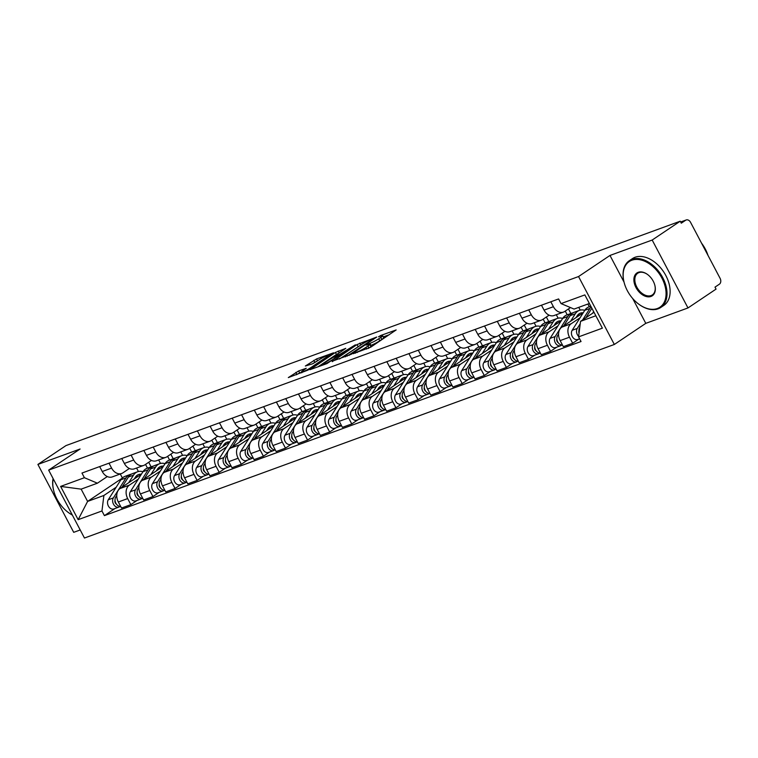 <?xml version="1.0" encoding="UTF-8"?>
<svg xmlns="http://www.w3.org/2000/svg" width="758" height="758" viewBox="0 0 758 758"><rect width="100%" height="100%" fill="white"/><g stroke="black" fill="none" stroke-linecap="round" stroke-linejoin="round"><path stroke-width="1.14" d="M353.133 353.73L370.681 347.192L396.159 329.948L380.819 335.453L378.479 336.817L380.791 336.05A7.078 0.853 -27.8 0 1 382.629 335.718A7.078 0.853 -27.8 0 1 380.81 337.395L378.735 338.788A7.078 0.853 -27.8 0 1 369.857 343.383L366 345.089L367.924 344.691A7.078 0.853 -27.8 0 1 369.752 344.359A7.078 0.853 -27.8 0 1 367.943 346.036L365.868 347.429A7.078 0.853 -27.8 0 1 356.99 352.025L353.133 353.73M298.643 370.946L288.315 377.598L308.061 370.065L333.539 352.821L316.569 358.922L305.351 366.019L312.372 363.878L319.336 359.633A5.922 0.711 -27.8 0 1 324.898 356.563A5.922 0.711 -27.8 0 1 328.29 355.511A5.922 0.711 -27.8 0 1 326.774 356.914L310.373 367.924A5.922 0.711 -27.8 0 1 304.811 370.984A5.922 0.711 -27.8 0 1 301.419 372.045A5.922 0.711 -27.8 0 1 302.935 370.634L306.241 368.284L298.643 370.946L299.685 372.927L296.264 374.803M632.684 298.51L645.788 323.353L687.98 307.947L652.183 240.04L609.982 255.446L578.543 276.547L48.654 470.121L80.102 449.011L37.9 464.427L65.955 445.6L680.239 221.203L681.281 223.184L685.649 220.256L680.693 222.066M652.183 240.04L680.239 221.203M332.108 361.282L351.286 354.28L376.764 337.035L357.018 344.568L332.298 361.642M326.906 363.613L309.927 369.705L335.406 352.461L345.771 348.358L334.534 356.184L339.764 354.384L355.398 344.805L326.906 363.613M687.98 307.947L716.045 289.111L714.993 287.13L719.37 284.203A4.51 3.354 69.9 0 0 720.1 278.347L690.557 222.321A4.51 3.354 69.9 0 0 686.189 219.972A4.51 3.354 69.9 0 0 685.649 220.256M645.788 323.353L614.34 344.464L84.46 538.028L48.654 470.121M37.9 464.427L73.706 532.334L80.206 529.965M570.49 307.577L564.701 311.462A10.375 7.713 -110.1 0 1 563.45 312.097A10.375 7.713 -110.1 0 1 553.406 306.706L550.82 301.788M583.224 312.789L561.82 327.153A10.375 7.713 69.9 0 0 560.143 340.607L569.485 337.196A10.375 7.713 -110.1 0 1 571.172 323.732L580.097 317.744M569.485 337.196L572.669 343.232L578.904 339.053M541.468 305.209L544.064 310.126A10.375 7.713 69.9 0 0 554.107 315.508L563.45 312.097M560.143 340.607L563.327 346.652L572.669 343.232M549.105 315.176L542.605 319.535A10.375 7.713 -110.1 0 1 541.364 320.17A10.375 7.713 -110.1 0 1 531.32 314.778L528.724 309.861M580.211 310.126L578.752 307.36M556.808 347.117L550.583 351.305L547.399 345.269A10.375 7.713 -110.1 0 1 549.076 331.805L558.011 325.817M587.876 304.024L589.317 306.753M519.382 313.272L521.978 318.189A10.375 7.713 69.9 0 0 532.021 323.581L541.364 320.17M561.138 320.852L539.734 335.216A10.375 7.713 69.9 0 0 538.047 348.68L541.231 354.716L550.583 351.305M568.443 308.942L570.85 313.499M527.009 323.24L520.519 327.598A10.375 7.713 -110.1 0 1 519.277 328.233A10.375 7.713 -110.1 0 1 509.234 322.851L506.638 317.934M558.125 318.199L556.287 314.712M534.722 355.189L528.487 359.377L525.303 353.332A10.375 7.713 -110.1 0 1 526.99 339.878L535.915 333.88M565.26 311.083L567.221 314.816M497.286 321.345L499.882 326.262A10.375 7.713 69.9 0 0 509.926 331.653L519.277 328.233M539.042 328.925L517.638 343.289A10.375 7.713 69.9 0 0 515.961 356.753L519.145 362.788L528.487 359.377M546.357 317.015L548.754 321.563M504.923 331.312L498.423 335.671A10.375 7.713 -110.1 0 1 497.182 336.306A10.375 7.713 -110.1 0 1 487.138 330.914L484.542 325.997M536.039 326.262L534.2 322.785M512.635 363.262L506.401 367.44L503.217 361.405A10.375 7.713 -110.1 0 1 504.894 347.941L513.829 341.953M543.164 319.156L545.135 322.889M475.2 329.417L477.796 334.335A10.375 7.713 69.9 0 0 487.839 339.717L497.182 336.306M516.956 336.997L495.552 351.361A10.375 7.713 69.9 0 0 493.865 364.816L497.049 370.861L506.401 367.44M524.261 325.087L526.668 329.635M482.827 339.385L476.337 343.744A10.375 7.713 -110.1 0 1 475.095 344.378A10.375 7.713 -110.1 0 1 465.052 338.987L462.456 334.07M513.943 334.335L512.105 330.848M490.54 371.325L484.305 375.513L481.122 369.478A10.375 7.713 -110.1 0 1 482.808 356.014L491.734 350.025M521.078 327.229L523.048 330.962M453.113 337.481L455.7 342.398A10.375 7.713 69.9 0 0 465.744 347.789L475.095 344.378M494.87 345.061L473.466 359.425A10.375 7.713 69.9 0 0 471.779 372.889L474.963 378.924L484.305 375.513M502.175 333.15L504.572 337.708M460.741 347.448L454.241 351.807A10.375 7.713 -110.1 0 1 453 352.442A10.375 7.713 -110.1 0 1 442.956 347.06L440.37 342.142M491.857 342.408L490.019 338.921M468.453 379.398L462.219 383.586L459.035 377.541A10.375 7.713 -110.1 0 1 460.722 364.086L469.647 358.089M498.982 335.292L500.953 339.025M431.018 345.553L433.614 350.471A10.375 7.713 69.9 0 0 443.657 355.862L453 352.442M472.774 353.133L451.37 367.497A10.375 7.713 69.9 0 0 449.684 380.961L452.867 386.997L462.219 383.586M480.089 341.223L482.486 345.771M438.655 355.521L432.155 359.879A10.375 7.713 -110.1 0 1 430.914 360.514A10.375 7.713 -110.1 0 1 420.87 355.123L418.274 350.205M469.761 350.471L467.923 346.993M446.358 387.471L440.123 391.649L436.94 385.614A10.375 7.713 -110.1 0 1 438.626 372.15L447.552 366.161M476.896 343.365L478.866 347.098M408.932 353.616L411.518 358.543A10.375 7.713 69.9 0 0 421.562 363.925L430.914 360.514M450.688 361.206L429.284 375.57A10.375 7.713 69.9 0 0 427.597 389.025L430.781 395.07L440.123 391.649M457.993 349.296L460.39 353.844M416.559 363.594L410.069 367.952A10.375 7.713 -110.1 0 1 408.818 368.587A10.375 7.713 -110.1 0 1 398.774 363.196L396.188 358.278M447.675 358.543L445.837 355.057M424.272 395.534L418.037 399.722L414.853 393.686A10.375 7.713 -110.1 0 1 416.54 380.222L425.465 374.234M454.809 351.437L456.771 355.17M386.836 361.689L389.432 366.607A10.375 7.713 69.9 0 0 399.475 371.998L408.818 368.587M428.592 369.269L407.188 383.633A10.375 7.713 69.9 0 0 405.511 397.097L408.695 403.133L418.037 399.722M435.907 357.359L438.304 361.917M394.473 371.657L387.973 376.015A10.375 7.713 -110.1 0 1 386.732 376.65A10.375 7.713 -110.1 0 1 376.688 371.268L374.092 366.351M425.579 366.616L423.75 363.129M402.176 403.607L395.951 407.795L392.767 401.749A10.375 7.713 -110.1 0 1 394.444 388.295L403.379 382.297M432.714 359.5L434.685 363.234M364.75 369.762L367.346 374.679A10.375 7.713 69.9 0 0 377.389 380.071L386.732 376.65M406.506 377.342L385.102 391.706A10.375 7.713 69.9 0 0 383.415 405.17L386.599 411.206L395.951 407.795M413.811 365.432L416.218 369.98M372.377 379.73L365.887 384.088A10.375 7.713 -110.1 0 1 364.645 384.723A10.375 7.713 -110.1 0 1 354.602 379.332L352.006 374.414M403.493 374.679L401.655 371.202M380.09 411.679L373.855 415.858L370.671 409.822A10.375 7.713 -110.1 0 1 372.358 396.358L381.283 390.37M410.628 367.573L412.589 371.306M342.654 377.825L345.25 382.743A10.375 7.713 69.9 0 0 355.294 388.134L364.645 384.723M384.41 385.415L363.006 399.779A10.375 7.713 69.9 0 0 361.329 413.233L364.513 419.278L373.855 415.858M391.725 373.505L394.122 378.053M350.291 387.802L343.791 392.161A10.375 7.713 -110.1 0 1 342.55 392.796A10.375 7.713 -110.1 0 1 332.506 387.404L329.91 382.487M381.407 382.752L379.569 379.265M358.003 419.743L351.769 423.93L348.585 417.895A10.375 7.713 -110.1 0 1 350.262 404.431L359.197 398.443M388.532 375.646L390.503 379.379M320.568 385.898L323.164 390.815A10.375 7.713 69.9 0 0 333.207 396.207L342.55 392.796M362.324 393.478L340.92 407.842A10.375 7.713 69.9 0 0 339.233 421.306L342.417 427.341L351.769 423.93M369.629 381.568L372.036 386.125M328.195 395.865L321.705 400.224A10.375 7.713 -110.1 0 1 320.463 400.859A10.375 7.713 -110.1 0 1 310.42 395.477L307.824 390.55M359.311 390.825L357.473 387.338M335.908 427.815L329.673 432.003L326.49 425.958A10.375 7.713 -110.1 0 1 328.176 412.504L337.102 406.506M366.446 383.709L368.416 387.442M298.481 393.971L301.068 398.888A10.375 7.713 69.9 0 0 311.112 404.279L320.463 400.859M340.238 401.55L318.834 415.915A10.375 7.713 69.9 0 0 317.147 429.379L320.331 435.414L329.673 432.003M347.543 389.64L349.94 394.188M306.109 403.938L299.609 408.297A10.375 7.713 -110.1 0 1 298.368 408.932A10.375 7.713 -110.1 0 1 288.324 403.54L285.738 398.623M337.225 398.888L335.387 395.411M313.821 435.888L307.587 440.066L304.403 434.031A10.375 7.713 -110.1 0 1 306.09 420.567L315.015 414.579M344.35 391.782L346.321 395.515M276.386 402.034L278.982 406.951A10.375 7.713 69.9 0 0 289.025 412.343L298.368 408.932M318.142 409.623L296.738 423.987A10.375 7.713 69.9 0 0 295.051 437.442L298.235 443.487L307.587 440.066M325.457 397.713L327.854 402.261M284.023 412.011L277.523 416.369A10.375 7.713 -110.1 0 1 276.282 417.004A10.375 7.713 -110.1 0 1 266.238 411.613L263.642 406.695M315.129 406.961L313.291 403.474M291.726 443.951L285.491 448.139L282.308 442.104A10.375 7.713 -110.1 0 1 283.994 428.64L292.92 422.651M322.264 399.854L324.234 403.588M254.3 410.106L256.886 415.024A10.375 7.713 69.9 0 0 266.93 420.415L276.282 417.004M296.056 417.686L274.652 432.051A10.375 7.713 69.9 0 0 272.965 445.514L276.149 451.55L285.491 448.139M303.361 405.776L305.758 410.334M261.927 420.074L255.437 424.433A10.375 7.713 -110.1 0 1 254.186 425.067A10.375 7.713 -110.1 0 1 244.142 419.676L241.556 414.759M293.043 415.033L291.205 411.547M269.64 452.024L263.405 456.212L260.221 450.167A10.375 7.713 -110.1 0 1 261.908 436.712L270.833 430.715M300.168 407.918L302.139 411.651M232.204 418.179L234.8 423.097A10.375 7.713 69.9 0 0 244.843 428.478L254.186 425.067M273.96 425.759L252.556 440.123A10.375 7.713 69.9 0 0 250.879 453.587L254.063 459.623L263.405 456.212M281.275 413.849L283.672 418.397M239.841 428.147L233.341 432.505A10.375 7.713 -110.1 0 1 232.1 433.14A10.375 7.713 -110.1 0 1 222.056 427.749L219.46 422.831M270.947 423.097L269.118 419.619M247.544 460.097L241.319 464.275L238.135 458.239A10.375 7.713 -110.1 0 1 239.812 444.775L248.747 438.787M278.082 415.99L280.053 419.724M210.118 426.242L212.714 431.16A10.375 7.713 69.9 0 0 222.757 436.551L232.1 433.14M251.874 433.832L230.47 448.196A10.375 7.713 69.9 0 0 228.783 461.65L231.967 467.695L241.319 464.275M259.179 421.922L261.586 426.47M217.745 436.22L211.255 440.578A10.375 7.713 -110.1 0 1 210.013 441.213A10.375 7.713 -110.1 0 1 199.97 435.822L197.374 430.904M248.861 431.169L247.023 427.683M225.458 468.16L219.223 472.348L216.039 466.312A10.375 7.713 -110.1 0 1 217.726 452.848L226.651 446.86M255.996 424.063L257.957 427.796M188.022 434.315L190.618 439.233A10.375 7.713 69.9 0 0 200.662 444.624L210.013 441.213M229.778 441.895L208.374 456.259A10.375 7.713 69.9 0 0 206.697 469.723L209.881 475.759L219.223 472.348M237.093 429.985L239.49 434.542M195.659 444.283L189.159 448.641A10.375 7.713 -110.1 0 1 187.918 449.276A10.375 7.713 -110.1 0 1 177.874 443.885L175.278 438.967M226.775 439.242L224.936 435.755M203.371 476.232L197.137 480.42L193.953 474.375A10.375 7.713 -110.1 0 1 195.63 460.921L204.565 454.923M233.9 432.126L235.871 435.859M165.936 442.388L168.532 447.305A10.375 7.713 69.9 0 0 178.575 452.687L187.918 449.276M207.692 449.968L186.288 464.332A10.375 7.713 69.9 0 0 184.601 477.796L187.785 483.831L197.137 480.42M214.997 438.058L217.404 442.606M173.563 452.355L167.073 456.714A10.375 7.713 -110.1 0 1 165.831 457.349A10.375 7.713 -110.1 0 1 155.788 451.957L153.192 447.04M204.679 447.305L202.841 443.828M181.276 484.305L175.041 488.484L171.858 482.448A10.375 7.713 -110.1 0 1 173.544 468.984L182.47 462.996M211.814 440.199L213.784 443.932M143.849 450.451L146.436 455.369A10.375 7.713 69.9 0 0 156.48 460.76L165.831 457.349M185.606 458.04L164.202 472.405A10.375 7.713 69.9 0 0 162.515 485.859L165.699 491.904L175.041 488.484M192.911 446.13L195.308 450.678M151.477 460.428L144.977 464.787A10.375 7.713 -110.1 0 1 143.736 465.421A10.375 7.713 -110.1 0 1 133.692 460.03L131.106 455.113M182.593 455.378L180.755 451.891M159.189 492.368L152.955 496.556L149.771 490.521A10.375 7.713 -110.1 0 1 151.458 477.057L160.383 471.069M189.718 448.272L191.689 452.005M121.754 458.524L124.35 463.441A10.375 7.713 69.9 0 0 134.393 468.832L143.736 465.421M156.338 470.926L157.474 469.117A10.593 7.883 -110.1 0 1 160.677 466.454A10.593 7.883 -110.1 0 1 163.472 466.132L142.106 480.468A10.375 7.713 69.9 0 0 140.419 493.932L143.603 499.967L152.955 496.556M170.825 454.194L173.222 458.751M129.381 468.491L122.891 472.85A10.375 7.713 -110.1 0 1 121.65 473.485A10.375 7.713 -110.1 0 1 111.606 468.093L109.01 463.176M160.497 463.451L158.659 459.964M137.094 500.441L130.859 504.629L127.676 498.584A10.375 7.713 -110.1 0 1 129.362 485.129L138.288 479.132M167.632 456.335L169.602 460.068M99.668 466.596L102.254 471.514A10.375 7.713 69.9 0 0 112.298 476.896L121.65 473.485M141.424 474.176L120.02 488.54A10.375 7.713 69.9 0 0 118.333 502.004L121.517 508.04L130.859 504.629M148.729 462.266L151.126 466.814M589.364 303.484L574.062 309.075L561.053 303.598L558.599 298.946L81.959 473.058L84.413 477.711L97.412 483.197L81.134 489.137L87.606 501.417L103.893 495.467L116.201 487.205M594.016 312.305L580.533 321.354L595.835 315.764M561.053 303.598L584.844 294.909L602.383 328.167L578.591 336.865L580.533 321.354M103.893 495.467L101.951 510.977L104.405 515.63L581.045 341.517L578.591 336.865M101.951 510.977L78.159 519.666L60.621 486.409L84.413 477.711M578.543 276.547L614.34 344.464M609.982 255.446L624.033 282.099M122.038 478.307L87.606 501.417L78.159 519.666M120.285 473.987L122.389 477.966M107.295 476.564L97.412 483.197M138.411 471.514L136.573 468.037M115.008 508.514L104.405 515.63M145.536 464.408L147.507 468.141M81.134 489.137L60.621 486.409M369.752 344.359L370.795 346.34A7.078 0.853 -27.8 0 1 368.985 348.017L368.303 348.472M382.629 335.718L383.671 337.698A7.078 0.853 -27.8 0 1 381.852 339.376L379.777 340.768A7.078 0.853 -27.8 0 1 370.899 345.364L370.387 345.553M389.252 334.723L383.254 336.922M360.438 345.269L339.489 359.008M348.926 354.971L372.737 339.29L370.709 339.736A7.078 0.853 -27.8 0 0 361.841 344.331L346.889 354.356A7.078 0.853 -27.8 0 0 345.07 356.042A7.078 0.853 -27.8 0 0 346.908 355.71L348.926 354.971L349.173 355.436M317.877 366.91L336.448 354.441L335.406 352.461M338.826 353.162L336.448 354.441M324.623 362.694A5.922 0.711 -27.8 0 0 323.098 364.096A5.922 0.711 -27.8 0 0 326.49 363.044A5.922 0.711 -27.8 0 0 332.051 359.984L338.4 355.578L333.169 357.378L324.623 362.694M301.532 372.254L299.685 372.927M317.214 361.054L312.779 363.717M578.941 330.905A2.71 2.009 69.9 0 0 579.055 333.122M591.145 306.867A13.53 10.053 69.9 0 0 589.885 308.459L582.637 319.942M590.804 306.204L588.871 306.914A13.53 10.053 69.9 0 0 584.788 310.316L572.167 330.308A5.638 4.188 69.9 0 0 572.498 336.931A5.638 4.188 69.9 0 0 577.738 339.48L579.605 338.798M580.23 323.751L577.264 328.441A5.638 4.188 69.9 0 0 578.648 336.4M591.875 308.241L585.849 317.782M579.775 327.409L579.671 327.57A5.638 4.188 69.9 0 0 579.169 332.222M593.656 311.623L592.652 313.215M556.855 338.978A2.71 2.009 69.9 0 0 558.229 342.73M578.07 316.247A10.593 7.883 69.9 0 0 577.141 315.878M578.856 315.716L579.055 314.854M573.124 312.779A13.53 10.053 69.9 0 0 571.883 313.12A13.53 10.053 69.9 0 0 567.789 316.522L555.178 336.514A5.638 4.188 69.9 0 0 555.51 343.147A5.638 4.188 69.9 0 0 560.749 345.686A5.638 4.188 69.9 0 0 561.422 345.335L562.417 344.975A5.638 4.188 69.9 0 1 557.68 341.839A5.638 4.188 69.9 0 1 557.585 335.633L558.561 334.089M571.883 313.12L566.785 314.977A13.53 10.053 69.9 0 0 562.692 318.388L550.081 338.381A5.638 4.188 69.9 0 0 550.412 345.004A5.638 4.188 69.9 0 0 555.652 347.543L560.749 345.686M576.052 317.602L577.189 315.802A10.593 7.883 -110.1 0 1 580.391 313.13A10.593 7.883 -110.1 0 1 583.186 312.808M579.804 315.082A10.593 7.883 69.9 0 0 578.06 314.674M584.759 310.363A13.53 10.053 69.9 0 0 579.387 310.382L574.289 312.239A13.53 10.053 69.9 0 0 570.196 315.641L563.763 325.855M579.387 310.382A13.53 10.053 69.9 0 0 575.294 313.784L570.566 321.288M534.769 347.05A2.71 2.009 69.9 0 0 536.133 350.802M555.974 324.32A10.593 7.883 69.9 0 0 555.045 323.941M556.77 323.789L556.969 322.917M551.028 320.852A13.53 10.053 69.9 0 0 549.787 321.193A13.53 10.053 69.9 0 0 545.703 324.595L533.082 344.587A5.638 4.188 69.9 0 0 533.414 351.21A5.638 4.188 69.9 0 0 538.654 353.749A5.638 4.188 69.9 0 0 539.336 353.408L540.321 353.048M549.787 321.193L544.689 323.05A13.53 10.053 69.9 0 0 540.606 326.452L527.985 346.444A5.638 4.188 69.9 0 0 528.317 353.076A5.638 4.188 69.9 0 0 533.556 355.616L538.654 353.749M553.956 325.675L555.102 323.865A10.593 7.883 -110.1 0 1 558.305 321.202A10.593 7.883 -110.1 0 1 561.1 320.88M557.708 323.154A10.593 7.883 69.9 0 0 555.974 322.737M562.663 318.436A13.53 10.053 69.9 0 0 557.291 318.445L552.194 320.312A13.53 10.053 69.9 0 0 548.11 323.713L541.667 333.918M557.291 318.445A13.53 10.053 69.9 0 0 553.207 321.856L548.47 329.351M536.465 342.161L535.489 343.706A5.638 4.188 69.9 0 0 535.584 349.912A5.638 4.188 69.9 0 0 540.35 353.048M631.878 260.221A27.506 18.097 -123.9 0 0 624.024 282.052A27.506 18.097 -123.9 0 0 638.956 304.299A27.506 18.097 -123.9 0 0 657.347 308.525A27.506 18.097 -123.9 0 0 661.886 278.063A27.506 18.097 -123.9 0 0 631.878 260.221M623.986 281.891A28.179 18.543 56.1 0 1 623.938 281.72A28.179 18.543 56.1 0 1 629.33 260.686A28.179 18.543 56.1 0 1 631.982 259.34A28.179 18.543 56.1 0 1 661.63 275.666A28.179 18.543 56.1 0 1 660.739 307.492A28.179 18.543 56.1 0 1 658.077 308.838A28.179 18.543 56.1 0 1 639.231 304.508A28.179 18.543 56.1 0 1 639.089 304.403M638.245 272.293A13.748 9.049 56.1 0 1 647.436 274.405A13.748 9.049 56.1 0 1 654.903 285.529A13.748 9.049 56.1 0 1 650.98 296.454A13.748 9.049 56.1 0 1 635.971 287.528A13.748 9.049 56.1 0 1 638.245 272.293M647.578 274.51A13.076 8.603 -123.9 0 0 638.975 272.605A13.076 8.603 -123.9 0 0 637.743 273.231A13.076 8.603 -123.9 0 0 637.326 288.002A13.076 8.603 -123.9 0 0 651.084 295.573A13.076 8.603 -123.9 0 0 652.316 294.947A13.076 8.603 -123.9 0 0 654.855 285.359M629.33 260.686L632.428 258.611A28.179 18.543 56.1 0 1 635.081 257.256A28.179 18.543 56.1 0 1 664.738 273.581A28.179 18.543 56.1 0 1 663.837 305.408L660.739 307.492M701.52 243.11A28.179 18.543 56.1 0 1 707.991 255.389M53.24 478.81A27.506 18.097 -123.9 0 0 53.638 490.417A27.506 18.097 -123.9 0 0 68.571 512.664A27.506 18.097 -123.9 0 0 72.323 515.004M72.37 515.099A28.179 18.543 56.1 0 1 68.855 512.863A28.179 18.543 56.1 0 1 68.713 512.759M53.6 490.246A28.179 18.543 56.1 0 1 53.553 490.075A28.179 18.543 56.1 0 1 53.079 478.506M512.673 355.114A2.71 2.009 69.9 0 0 514.047 358.875M533.888 332.383A10.593 7.883 69.9 0 0 532.959 332.013M534.674 331.862L534.873 330.99M528.942 328.925A13.53 10.053 69.9 0 0 527.701 329.256A13.53 10.053 69.9 0 0 523.607 332.667L510.996 352.65A5.638 4.188 69.9 0 0 511.328 359.283A5.638 4.188 69.9 0 0 516.568 361.822A5.638 4.188 69.9 0 0 517.24 361.481L518.235 361.111A5.638 4.188 69.9 0 1 513.498 357.975A5.638 4.188 69.9 0 1 513.403 351.778L514.379 350.234M527.701 329.256L522.603 331.123A13.53 10.053 69.9 0 0 518.51 334.524L505.899 354.517A5.638 4.188 69.9 0 0 506.23 361.14A5.638 4.188 69.9 0 0 511.47 363.688L516.568 361.822M531.87 333.738L533.007 331.938A10.593 7.883 -110.1 0 1 536.209 329.266A10.593 7.883 -110.1 0 1 539.004 328.953M535.622 331.227A10.593 7.883 69.9 0 0 533.888 330.81M540.577 326.499A13.53 10.053 69.9 0 0 535.205 326.518L530.107 328.375A13.53 10.053 69.9 0 0 526.024 331.786L519.581 341.991M535.205 326.518A13.53 10.053 69.9 0 0 531.121 329.919L526.384 337.424M490.587 363.186A2.71 2.009 69.9 0 0 491.951 366.938M511.802 340.456A10.593 7.883 69.9 0 0 510.873 340.086M512.588 339.925L512.787 339.063M506.846 336.988A13.53 10.053 69.9 0 0 505.605 337.329A13.53 10.053 69.9 0 0 501.521 340.73L488.91 360.723A5.638 4.188 69.9 0 0 489.242 367.355A5.638 4.188 69.9 0 0 494.481 369.895A5.638 4.188 69.9 0 0 495.154 369.544L496.149 369.184A5.638 4.188 69.9 0 1 491.402 366.048A5.638 4.188 69.9 0 1 491.317 359.842L492.283 358.297M505.605 337.329L500.507 339.186A13.53 10.053 69.9 0 0 496.424 342.597L483.812 362.589A5.638 4.188 69.9 0 0 484.144 369.212A5.638 4.188 69.9 0 0 489.374 371.752L494.481 369.895M509.783 341.811L510.92 340.01A10.593 7.883 -110.1 0 1 514.123 337.338A10.593 7.883 -110.1 0 1 516.918 337.016M513.526 339.29A10.593 7.883 69.9 0 0 511.792 338.883M518.481 334.572A13.53 10.053 69.9 0 0 513.119 334.591L508.021 336.448A13.53 10.053 69.9 0 0 503.928 339.849L497.485 350.063M513.119 334.591A13.53 10.053 69.9 0 0 509.025 337.992L504.288 345.496M468.491 371.259A2.71 2.009 69.9 0 0 469.865 375.011M489.706 348.528A10.593 7.883 69.9 0 0 488.777 348.149M490.492 347.998L490.691 347.126M484.76 345.061A13.53 10.053 69.9 0 0 483.519 345.402A13.53 10.053 69.9 0 0 479.435 348.803L466.814 368.795A5.638 4.188 69.9 0 0 467.146 375.418A5.638 4.188 69.9 0 0 472.386 377.958A5.638 4.188 69.9 0 0 473.058 377.617L474.053 377.257M483.519 345.402L478.421 347.259A13.53 10.053 69.9 0 0 474.337 350.66L461.717 370.653A5.638 4.188 69.9 0 0 462.048 377.285A5.638 4.188 69.9 0 0 467.288 379.824L472.386 377.958M487.688 349.883L488.825 348.074A10.593 7.883 -110.1 0 1 492.027 345.411A10.593 7.883 -110.1 0 1 494.832 345.089M491.44 347.363A10.593 7.883 69.9 0 0 489.706 346.946M496.395 342.644A13.53 10.053 69.9 0 0 491.023 342.654L485.925 344.52A13.53 10.053 69.9 0 0 481.842 347.922L475.399 358.127M491.023 342.654A13.53 10.053 69.9 0 0 486.939 346.065L482.202 353.56M470.197 366.37L469.221 367.914A5.638 4.188 69.9 0 0 469.316 374.12A5.638 4.188 69.9 0 0 474.082 377.247M446.405 379.322A2.71 2.009 69.9 0 0 447.779 383.084M467.62 356.592A10.593 7.883 69.9 0 0 466.691 356.222M468.406 356.071L468.605 355.199M462.674 353.133A13.53 10.053 69.9 0 0 461.433 353.465A13.53 10.053 69.9 0 0 457.339 356.876L444.728 376.859A5.638 4.188 69.9 0 0 445.06 383.491A5.638 4.188 69.9 0 0 450.299 386.03A5.638 4.188 69.9 0 0 450.972 385.689L451.967 385.32M461.433 353.465L456.335 355.331A13.53 10.053 69.9 0 0 452.242 358.733L439.631 378.725A5.638 4.188 69.9 0 0 439.962 385.348A5.638 4.188 69.9 0 0 445.202 387.897L450.299 386.03M465.601 357.947L466.739 356.146A10.593 7.883 -110.1 0 1 469.941 353.474A10.593 7.883 -110.1 0 1 472.736 353.162M469.354 355.436A10.593 7.883 69.9 0 0 467.61 355.019M474.309 350.708A13.53 10.053 69.9 0 0 468.937 350.727L463.839 352.584A13.53 10.053 69.9 0 0 459.746 355.995L453.303 366.199M468.937 350.727A13.53 10.053 69.9 0 0 464.844 354.128L460.115 361.632M448.111 374.443L447.135 375.987A5.638 4.188 69.9 0 0 447.229 382.184A5.638 4.188 69.9 0 0 451.986 385.32M424.309 387.395A2.71 2.009 69.9 0 0 425.683 391.147M445.524 364.664A10.593 7.883 69.9 0 0 444.595 364.295M446.31 364.134L446.519 363.272M440.578 361.196A13.53 10.053 69.9 0 0 439.337 361.538A13.53 10.053 69.9 0 0 435.253 364.939L422.632 384.931A5.638 4.188 69.9 0 0 422.964 391.564A5.638 4.188 69.9 0 0 428.204 394.103A5.638 4.188 69.9 0 0 428.886 393.753L429.871 393.393A5.638 4.188 69.9 0 1 425.134 390.256A5.638 4.188 69.9 0 1 425.039 384.05L426.015 382.506M439.337 361.538L434.239 363.395A13.53 10.053 69.9 0 0 430.156 366.806L417.535 386.798A5.638 4.188 69.9 0 0 417.866 393.421A5.638 4.188 69.9 0 0 423.106 395.96L428.204 394.103M443.506 366.019L444.643 364.219A10.593 7.883 -110.1 0 1 447.845 361.547A10.593 7.883 -110.1 0 1 450.65 361.225M447.258 363.499A10.593 7.883 69.9 0 0 445.524 363.091M452.213 358.78A13.53 10.053 69.9 0 0 446.841 358.799L441.743 360.656A13.53 10.053 69.9 0 0 437.66 364.058L431.217 374.272M446.841 358.799A13.53 10.053 69.9 0 0 442.757 362.201L438.02 369.705M402.223 395.468A2.71 2.009 69.9 0 0 403.597 399.22M423.438 372.737A10.593 7.883 69.9 0 0 422.509 372.358M424.224 372.206L424.423 371.335M418.492 369.269A13.53 10.053 69.9 0 0 417.251 369.61A13.53 10.053 69.9 0 0 413.157 373.012L400.546 393.004A5.638 4.188 69.9 0 0 400.878 399.627A5.638 4.188 69.9 0 0 406.117 402.166A5.638 4.188 69.9 0 0 406.79 401.825L407.785 401.465A5.638 4.188 69.9 0 1 403.048 398.329A5.638 4.188 69.9 0 1 402.953 392.123L403.929 390.578M417.251 369.61L412.153 371.467A13.53 10.053 69.9 0 0 408.06 374.869L395.449 394.861A5.638 4.188 69.9 0 0 395.78 401.494A5.638 4.188 69.9 0 0 401.02 404.033L406.117 402.166M421.42 374.092L422.557 372.282A10.593 7.883 -110.1 0 1 425.759 369.62A10.593 7.883 -110.1 0 1 428.554 369.298M425.172 371.572A10.593 7.883 69.9 0 0 423.428 371.155M430.127 366.853A13.53 10.053 69.9 0 0 424.755 366.863L419.657 368.729A13.53 10.053 69.9 0 0 415.564 372.131L409.131 382.335M424.755 366.863A13.53 10.053 69.9 0 0 420.662 370.274L415.934 377.768M380.137 403.531A2.71 2.009 69.9 0 0 381.501 407.292M401.342 380.8A10.593 7.883 69.9 0 0 400.413 380.431M402.138 380.279L402.337 379.407M396.396 377.342A13.53 10.053 69.9 0 0 395.155 377.674A13.53 10.053 69.9 0 0 391.071 381.084L378.45 401.067A5.638 4.188 69.9 0 0 378.782 407.7A5.638 4.188 69.9 0 0 384.022 410.239A5.638 4.188 69.9 0 0 384.704 409.898L385.689 409.528M395.155 377.674L390.057 379.54A13.53 10.053 69.9 0 0 385.974 382.942L373.353 402.934A5.638 4.188 69.9 0 0 373.685 409.557A5.638 4.188 69.9 0 0 378.924 412.106L384.022 410.239M399.324 382.155L400.47 380.355A10.593 7.883 -110.1 0 1 403.673 377.683A10.593 7.883 -110.1 0 1 406.468 377.37M403.076 379.644A10.593 7.883 69.9 0 0 401.342 379.227M408.031 374.916A13.53 10.053 69.9 0 0 402.659 374.935L397.562 376.792A13.53 10.053 69.9 0 0 393.478 380.203L387.035 390.408M402.659 374.935A13.53 10.053 69.9 0 0 398.575 378.337L393.838 385.841M381.833 398.651L380.857 400.196A5.638 4.188 69.9 0 0 380.952 406.392A5.638 4.188 69.9 0 0 385.718 409.528M358.041 411.603A2.71 2.009 69.9 0 0 359.415 415.356M379.256 388.873A10.593 7.883 69.9 0 0 378.327 388.503M380.042 388.342L380.241 387.48M374.31 385.405A13.53 10.053 69.9 0 0 373.069 385.746A13.53 10.053 69.9 0 0 368.975 389.148L356.364 409.14A5.638 4.188 69.9 0 0 356.696 415.772A5.638 4.188 69.9 0 0 361.936 418.312A5.638 4.188 69.9 0 0 362.608 417.961L363.603 417.601A5.638 4.188 69.9 0 1 358.866 414.465A5.638 4.188 69.9 0 1 358.771 408.259L359.747 406.714M373.069 385.746L367.971 387.603A13.53 10.053 69.9 0 0 363.878 391.014L351.267 411.007A5.638 4.188 69.9 0 0 351.598 417.63A5.638 4.188 69.9 0 0 356.838 420.169L361.936 418.312M377.238 390.228L378.375 388.428A10.593 7.883 -110.1 0 1 381.577 385.756A10.593 7.883 -110.1 0 1 384.372 385.434M380.99 387.708A10.593 7.883 69.9 0 0 379.256 387.3M385.945 382.989A13.53 10.053 69.9 0 0 380.573 382.998L375.475 384.865A13.53 10.053 69.9 0 0 371.392 388.267L364.949 398.481M380.573 382.998A13.53 10.053 69.9 0 0 376.489 386.409L371.752 393.914M335.955 419.676A2.71 2.009 69.9 0 0 337.319 423.428M357.17 396.946A10.593 7.883 69.9 0 0 356.241 396.567M357.956 396.415L358.155 395.543M352.214 393.478A13.53 10.053 69.9 0 0 350.973 393.819A13.53 10.053 69.9 0 0 346.889 397.22L334.278 417.213A5.638 4.188 69.9 0 0 334.61 423.836A5.638 4.188 69.9 0 0 339.849 426.375A5.638 4.188 69.9 0 0 340.522 426.034L341.517 425.674A5.638 4.188 69.9 0 1 336.77 422.538A5.638 4.188 69.9 0 1 336.685 416.332L337.651 414.787M350.973 393.819L345.875 395.676A13.53 10.053 69.9 0 0 341.792 399.078L329.18 419.07A5.638 4.188 69.9 0 0 329.512 425.702A5.638 4.188 69.9 0 0 334.742 428.242L339.849 426.375M355.151 398.301L356.288 396.491A10.593 7.883 -110.1 0 1 359.491 393.828A10.593 7.883 -110.1 0 1 362.286 393.506M358.894 395.78A10.593 7.883 69.9 0 0 357.16 395.363M363.849 391.062A13.53 10.053 69.9 0 0 358.487 391.071L353.389 392.938A13.53 10.053 69.9 0 0 349.296 396.339L342.853 406.544M358.487 391.071A13.53 10.053 69.9 0 0 354.393 394.482L349.656 401.977M313.859 427.739A2.71 2.009 69.9 0 0 315.233 431.501M335.074 405.009A10.593 7.883 69.9 0 0 334.145 404.639M335.86 404.488L336.059 403.616M330.128 401.55A13.53 10.053 69.9 0 0 328.887 401.882A13.53 10.053 69.9 0 0 324.803 405.293L312.182 425.276A5.638 4.188 69.9 0 0 312.514 431.908A5.638 4.188 69.9 0 0 317.754 434.448A5.638 4.188 69.9 0 0 318.426 434.107L319.421 433.737M328.887 401.882L323.789 403.749A13.53 10.053 69.9 0 0 319.705 407.15L307.085 427.142A5.638 4.188 69.9 0 0 307.416 433.766A5.638 4.188 69.9 0 0 312.656 436.314L317.754 434.448M333.056 406.364L334.193 404.564A10.593 7.883 -110.1 0 1 337.395 401.892A10.593 7.883 -110.1 0 1 340.2 401.579M336.808 403.853A10.593 7.883 69.9 0 0 335.074 403.436M341.763 399.125A13.53 10.053 69.9 0 0 336.391 399.144L331.293 401.001A13.53 10.053 69.9 0 0 327.21 404.412L320.767 414.617M336.391 399.144A13.53 10.053 69.9 0 0 332.307 402.545L327.57 410.05M315.565 422.86L314.589 424.404A5.638 4.188 69.9 0 0 314.684 430.601A5.638 4.188 69.9 0 0 319.45 433.737M291.773 435.812A2.71 2.009 69.9 0 0 293.147 439.564M312.988 413.082A10.593 7.883 69.9 0 0 312.059 412.712M313.774 412.551L313.973 411.689M308.042 409.614A13.53 10.053 69.9 0 0 306.8 409.955A13.53 10.053 69.9 0 0 302.707 413.356L290.096 433.349A5.638 4.188 69.9 0 0 290.428 439.981A5.638 4.188 69.9 0 0 295.667 442.52A5.638 4.188 69.9 0 0 296.34 442.17L297.335 441.81M306.8 409.955L301.703 411.812A13.53 10.053 69.9 0 0 297.61 415.223L284.999 435.215A5.638 4.188 69.9 0 0 285.33 441.838A5.638 4.188 69.9 0 0 290.57 444.377L295.667 442.52M310.969 414.436L312.106 412.636A10.593 7.883 -110.1 0 1 315.309 409.964A10.593 7.883 -110.1 0 1 318.104 409.642M314.722 411.916A10.593 7.883 69.9 0 0 312.978 411.509M319.677 407.198A13.53 10.053 69.9 0 0 314.305 407.207L309.207 409.074A13.53 10.053 69.9 0 0 305.114 412.475L298.671 422.689M314.305 407.207A13.53 10.053 69.9 0 0 310.212 410.618L305.483 418.122M293.479 430.923L292.503 432.467A5.638 4.188 69.9 0 0 292.597 438.674A5.638 4.188 69.9 0 0 297.354 441.81M269.677 443.885A2.71 2.009 69.9 0 0 271.051 447.637M290.892 421.154A10.593 7.883 69.9 0 0 289.963 420.775M291.678 420.624L291.887 419.752M285.946 417.686A13.53 10.053 69.9 0 0 284.705 418.028A13.53 10.053 69.9 0 0 280.621 421.429L268 441.421A5.638 4.188 69.9 0 0 268.332 448.044A5.638 4.188 69.9 0 0 273.572 450.584A5.638 4.188 69.9 0 0 274.254 450.243L275.239 449.882A5.638 4.188 69.9 0 1 270.502 446.746A5.638 4.188 69.9 0 1 270.407 440.54L271.383 438.996M284.705 418.028L279.607 419.885A13.53 10.053 69.9 0 0 275.524 423.286L262.903 443.278A5.638 4.188 69.9 0 0 263.234 449.911A5.638 4.188 69.9 0 0 268.474 452.45L273.572 450.584M288.874 422.509L290.011 420.699A10.593 7.883 -110.1 0 1 293.213 418.037A10.593 7.883 -110.1 0 1 296.018 417.715M292.626 419.989A10.593 7.883 69.9 0 0 290.892 419.572M297.581 415.27A13.53 10.053 69.9 0 0 292.209 415.28L287.111 417.146A13.53 10.053 69.9 0 0 283.028 420.548L276.585 430.752M292.209 415.28A13.53 10.053 69.9 0 0 288.125 418.691L283.388 426.185M247.591 451.948A2.71 2.009 69.9 0 0 248.965 455.71M268.806 429.218A10.593 7.883 69.9 0 0 267.877 428.848M269.592 428.696L269.791 427.825M263.86 425.759A13.53 10.053 69.9 0 0 262.619 426.091A13.53 10.053 69.9 0 0 258.525 429.502L245.914 449.485A5.638 4.188 69.9 0 0 246.246 456.117A5.638 4.188 69.9 0 0 251.485 458.656A5.638 4.188 69.9 0 0 252.158 458.315L253.153 457.946A5.638 4.188 69.9 0 1 248.416 454.809A5.638 4.188 69.9 0 1 248.321 448.613L249.297 447.068M262.619 426.091L257.521 427.957A13.53 10.053 69.9 0 0 253.428 431.359L240.817 451.351A5.638 4.188 69.9 0 0 241.148 457.974A5.638 4.188 69.9 0 0 246.388 460.523L251.485 458.656M266.788 430.572L267.925 428.772A10.593 7.883 -110.1 0 1 271.127 426.1A10.593 7.883 -110.1 0 1 273.922 425.788M270.54 428.062A10.593 7.883 69.9 0 0 268.796 427.645M275.495 423.334A13.53 10.053 69.9 0 0 270.123 423.352L265.025 425.21A13.53 10.053 69.9 0 0 260.932 428.621L254.499 438.825M270.123 423.352A13.53 10.053 69.9 0 0 266.03 426.754L261.302 434.258M225.496 460.021A2.71 2.009 69.9 0 0 226.869 463.773M246.71 437.29A10.593 7.883 69.9 0 0 245.781 436.921M247.506 436.76L247.705 435.897M241.764 433.822A13.53 10.053 69.9 0 0 240.523 434.163A13.53 10.053 69.9 0 0 236.439 437.565L223.818 457.557A5.638 4.188 69.9 0 0 224.15 464.19A5.638 4.188 69.9 0 0 229.39 466.729A5.638 4.188 69.9 0 0 230.072 466.378L231.057 466.018M240.523 434.163L235.425 436.021A13.53 10.053 69.9 0 0 231.342 439.432L218.721 459.424A5.638 4.188 69.9 0 0 219.053 466.047A5.638 4.188 69.9 0 0 224.292 468.586L229.39 466.729M244.692 438.645L245.838 436.845A10.593 7.883 -110.1 0 1 249.041 434.173A10.593 7.883 -110.1 0 1 251.836 433.851M248.444 436.125A10.593 7.883 69.9 0 0 246.71 435.717M253.399 431.406A13.53 10.053 69.9 0 0 248.027 431.416L242.93 433.282A13.53 10.053 69.9 0 0 238.846 436.684L232.403 446.898M248.027 431.416A13.53 10.053 69.9 0 0 243.943 434.827L239.206 442.331M227.201 455.132L226.225 456.676A5.638 4.188 69.9 0 0 226.32 462.882A5.638 4.188 69.9 0 0 231.086 466.018M203.409 468.093A2.71 2.009 69.9 0 0 204.783 471.846M224.624 445.363A10.593 7.883 69.9 0 0 223.695 444.984M225.41 444.832L225.609 443.961M219.678 441.895A13.53 10.053 69.9 0 0 218.437 442.227A13.53 10.053 69.9 0 0 214.343 445.638L201.732 465.63A5.638 4.188 69.9 0 0 202.064 472.253A5.638 4.188 69.9 0 0 207.304 474.792A5.638 4.188 69.9 0 0 207.976 474.451L208.971 474.091A5.638 4.188 69.9 0 1 204.234 470.955A5.638 4.188 69.9 0 1 204.139 464.749L205.115 463.204M218.437 442.227L213.339 444.093A13.53 10.053 69.9 0 0 209.246 447.495L196.635 467.487A5.638 4.188 69.9 0 0 196.966 474.12A5.638 4.188 69.9 0 0 202.206 476.659L207.304 474.792M222.606 446.718L223.743 444.908A10.593 7.883 -110.1 0 1 226.945 442.246A10.593 7.883 -110.1 0 1 229.74 441.923M226.358 444.197A10.593 7.883 69.9 0 0 224.624 443.781M231.313 439.479A13.53 10.053 69.9 0 0 225.941 439.488L220.843 441.355A13.53 10.053 69.9 0 0 216.76 444.756L210.317 454.961M225.941 439.488A13.53 10.053 69.9 0 0 221.857 442.899L217.12 450.394M181.323 476.157A2.71 2.009 69.9 0 0 182.687 479.918M202.538 453.426A10.593 7.883 69.9 0 0 201.609 453.057M203.324 452.905L203.523 452.033M197.582 449.968A13.53 10.053 69.9 0 0 196.341 450.299A13.53 10.053 69.9 0 0 192.257 453.71L179.646 473.693A5.638 4.188 69.9 0 0 179.978 480.326A5.638 4.188 69.9 0 0 185.208 482.865A5.638 4.188 69.9 0 0 185.89 482.524L186.885 482.154A5.638 4.188 69.9 0 1 182.138 479.018A5.638 4.188 69.9 0 1 182.053 472.821L183.019 471.277M196.341 450.299L191.243 452.166A13.53 10.053 69.9 0 0 187.16 455.567L174.548 475.56A5.638 4.188 69.9 0 0 174.88 482.183A5.638 4.188 69.9 0 0 180.11 484.732L185.208 482.865M200.519 454.781L201.656 452.981A10.593 7.883 -110.1 0 1 204.859 450.309A10.593 7.883 -110.1 0 1 207.654 449.996M204.262 452.27A10.593 7.883 69.9 0 0 202.528 451.853M209.217 447.542A13.53 10.053 69.9 0 0 203.855 447.561L198.757 449.418A13.53 10.053 69.9 0 0 194.664 452.829L188.221 463.034M203.855 447.561A13.53 10.053 69.9 0 0 199.761 450.963L195.024 458.467M159.227 484.229A2.71 2.009 69.9 0 0 160.601 487.981M180.442 461.499A10.593 7.883 69.9 0 0 179.513 461.129M181.228 460.968L181.427 460.106M175.496 458.031A13.53 10.053 69.9 0 0 174.255 458.372A13.53 10.053 69.9 0 0 170.171 461.774L157.55 481.766A5.638 4.188 69.9 0 0 157.882 488.398A5.638 4.188 69.9 0 0 163.122 490.938A5.638 4.188 69.9 0 0 163.794 490.587L164.789 490.227M174.255 458.372L169.157 460.229A13.53 10.053 69.9 0 0 165.073 463.64L152.453 483.632A5.638 4.188 69.9 0 0 152.784 490.255A5.638 4.188 69.9 0 0 158.024 492.795L163.122 490.938M178.424 462.854L179.561 461.054A10.593 7.883 -110.1 0 1 182.763 458.382A10.593 7.883 -110.1 0 1 185.568 458.059M182.176 460.333A10.593 7.883 69.9 0 0 180.442 459.926M187.131 455.615A13.53 10.053 69.9 0 0 181.759 455.624L176.661 457.491A13.53 10.053 69.9 0 0 172.578 460.892L166.135 471.106M181.759 455.624A13.53 10.053 69.9 0 0 177.675 459.035L172.938 466.54M160.933 479.34L159.957 480.885A5.638 4.188 69.9 0 0 160.052 487.091A5.638 4.188 69.9 0 0 164.818 490.227M137.141 492.302A2.71 2.009 69.9 0 0 138.515 496.054M158.356 469.572A10.593 7.883 69.9 0 0 157.427 469.193M159.142 469.041L159.341 468.169M153.41 466.104A13.53 10.053 69.9 0 0 152.168 466.435A13.53 10.053 69.9 0 0 148.075 469.846L135.464 489.839A5.638 4.188 69.9 0 0 135.796 496.462A5.638 4.188 69.9 0 0 141.035 499.001A5.638 4.188 69.9 0 0 141.708 498.66L142.703 498.3M152.168 466.435L147.071 468.302A13.53 10.053 69.9 0 0 142.978 471.703L130.367 491.696A5.638 4.188 69.9 0 0 130.698 498.328A5.638 4.188 69.9 0 0 135.938 500.867L141.035 499.001M160.09 468.406A10.593 7.883 69.9 0 0 158.346 467.989M165.045 463.688A13.53 10.053 69.9 0 0 159.673 463.697L154.575 465.564A13.53 10.053 69.9 0 0 150.482 468.965L144.039 479.17M159.673 463.697A13.53 10.053 69.9 0 0 155.579 467.108L150.851 474.603M138.847 487.413L137.871 488.957A5.638 4.188 69.9 0 0 137.965 495.163A5.638 4.188 69.9 0 0 142.722 498.29M115.045 500.365A2.71 2.009 69.9 0 0 116.419 504.127M136.26 477.635A10.593 7.883 69.9 0 0 135.331 477.265M137.046 477.114L137.255 476.242M131.314 474.176A13.53 10.053 69.9 0 0 130.073 474.508A13.53 10.053 69.9 0 0 125.989 477.919L113.368 497.902A5.638 4.188 69.9 0 0 113.7 504.534A5.638 4.188 69.9 0 0 118.94 507.074A5.638 4.188 69.9 0 0 119.622 506.732L120.607 506.363A5.638 4.188 69.9 0 1 115.87 503.227A5.638 4.188 69.9 0 1 115.775 497.03L116.751 495.486M130.073 474.508L124.975 476.375A13.53 10.053 69.9 0 0 120.892 479.776L108.271 499.768A5.638 4.188 69.9 0 0 108.602 506.391A5.638 4.188 69.9 0 0 113.842 508.94L118.94 507.074M134.242 478.99L135.379 477.189A10.593 7.883 -110.1 0 1 138.581 474.517A10.593 7.883 -110.1 0 1 141.386 474.205M137.994 476.479A10.593 7.883 69.9 0 0 136.26 476.062M142.949 471.751A13.53 10.053 69.9 0 0 137.577 471.77L132.479 473.627A13.53 10.053 69.9 0 0 128.396 477.038L121.953 487.242M137.577 471.77A13.53 10.053 69.9 0 0 133.493 475.171L128.756 482.675M140.419 493.932L149.771 490.521M162.515 485.859L171.858 482.448M184.601 477.796L193.953 474.375M206.697 469.723L216.039 466.312M228.783 461.65L238.135 458.239M250.879 453.587L260.221 450.167M272.965 445.514L282.308 442.104M295.051 437.442L304.403 434.031M317.147 429.379L326.49 425.958M339.233 421.306L348.585 417.895M361.329 413.233L370.671 409.822M383.415 405.17L392.767 401.749M405.511 397.097L414.853 393.686M427.597 389.025L436.94 385.614M449.684 380.961L459.035 377.541M471.779 372.889L481.122 369.478M493.865 364.816L503.217 361.405M515.961 356.753L525.303 353.332M538.047 348.68L547.399 345.269M118.333 502.004L127.676 498.584M120.02 488.54L129.362 485.129M142.106 480.468L151.458 477.057M124.35 463.441L133.692 460.03M164.202 472.405L173.544 468.984M146.436 455.369L155.788 451.957M186.288 464.332L195.63 460.921M168.532 447.305L177.874 443.885M208.374 456.259L217.726 452.848M190.618 439.233L199.97 435.822M230.47 448.196L239.812 444.775M212.714 431.16L222.056 427.749M252.556 440.123L261.908 436.712M234.8 423.097L244.142 419.676M274.652 432.051L283.994 428.64M256.886 415.024L266.238 411.613M296.738 423.987L306.09 420.567M278.982 406.951L288.324 403.54M318.834 415.915L328.176 412.504M301.068 398.888L310.42 395.477M340.92 407.842L350.262 404.431M323.164 390.815L332.506 387.404M363.006 399.779L372.358 396.358M345.25 382.743L354.602 379.332M385.102 391.706L394.444 388.295M367.346 374.679L376.688 371.268M407.188 383.633L416.54 380.222M389.432 366.607L398.774 363.196M429.284 375.57L438.626 372.15M411.518 358.543L420.87 355.123M451.37 367.497L460.722 364.086M433.614 350.471L442.956 347.06M473.466 359.425L482.808 356.014M455.7 342.398L465.052 338.987M495.552 351.361L504.894 347.941M477.796 334.335L487.138 330.914M517.638 343.289L526.99 339.878M499.882 326.262L509.234 322.851M539.734 335.216L549.076 331.805M521.978 318.189L531.32 314.778M561.82 327.153L571.172 323.732M544.064 310.126L553.406 306.706M102.254 471.514L111.606 468.093M357.245 352.527L356.99 352.025M366.72 349.059L365.868 347.429M368.985 348.017L367.943 346.036M368.208 344.587L367.943 344.085M370.899 345.364L369.857 343.383M379.777 340.768L378.735 338.788M381.852 339.376L380.81 337.395M381.075 335.946L380.819 335.453M355.341 353.219L355.076 352.726M358.06 346.548L357.018 344.568M360.799 345.032L359.794 343.128M347.173 356.203L346.908 355.71M339.186 352.925L338.182 351.02M335.368 356.582L335.112 356.08M340.162 355.132L339.764 354.384M314.835 362.333L313.793 360.353M317.564 360.817L316.569 358.922M296.918 374.367L295.866 372.386M589.885 308.459L584.788 310.316M577.264 328.441L572.167 330.308M567.789 316.522L562.692 318.388M555.178 336.514L550.081 338.381M575.294 313.784L570.196 315.641M558.589 335.263L557.585 335.633M545.703 324.595L540.606 326.452M533.082 344.587L527.985 346.444M553.207 321.856L548.11 323.713M536.503 343.336L535.489 343.706M523.607 332.667L518.51 334.524M510.996 352.65L505.899 354.517M531.121 329.919L526.024 331.786M514.407 351.409L513.403 351.778M501.521 340.73L496.424 342.597M488.91 360.723L483.812 362.589M509.025 337.992L503.928 339.849M492.321 359.472L491.317 359.842M479.435 348.803L474.337 350.66M466.814 368.795L461.717 370.653M486.939 346.065L481.842 347.922M470.225 367.545L469.221 367.914M457.339 356.876L452.242 358.733M444.728 376.859L439.631 378.725M464.844 354.128L459.746 355.995M448.139 375.617L447.135 375.987M435.253 364.939L430.156 366.806M422.632 384.931L417.535 386.798M442.757 362.201L437.66 364.058M426.053 383.681L425.039 384.05M413.157 373.012L408.06 374.869M400.546 393.004L395.449 394.861M420.662 370.274L415.564 372.131M403.957 391.753L402.953 392.123M391.071 381.084L385.974 382.942M378.45 401.067L373.353 402.934M398.575 378.337L393.478 380.203M381.871 399.826L380.857 400.196M368.975 389.148L363.878 391.014M356.364 409.14L351.267 411.007M376.489 386.409L371.392 388.267M359.775 407.889L358.771 408.259M346.889 397.22L341.792 399.078M334.278 417.213L329.18 419.07M354.393 394.482L349.296 396.339M337.689 415.962L336.685 416.332M324.803 405.293L319.705 407.15M312.182 425.276L307.085 427.142M332.307 402.545L327.21 404.412M315.593 424.035L314.589 424.404M302.707 413.356L297.61 415.223M290.096 433.349L284.999 435.215M310.212 410.618L305.114 412.475M293.507 432.098L292.503 432.467M280.621 421.429L275.524 423.286M268 441.421L262.903 443.278M288.125 418.691L283.028 420.548M271.421 440.171L270.407 440.54M258.525 429.502L253.428 431.359M245.914 449.485L240.817 451.351M266.03 426.754L260.932 428.621M249.325 448.243L248.321 448.613M236.439 437.565L231.342 439.432M223.818 457.557L218.721 459.424M243.943 434.827L238.846 436.684M227.239 456.307L226.225 456.676M214.343 445.638L209.246 447.495M201.732 465.63L196.635 467.487M221.857 442.899L216.76 444.756M205.143 464.379L204.139 464.749M192.257 453.71L187.16 455.567M179.646 473.693L174.548 475.56M199.761 450.963L194.664 452.829M183.057 472.452L182.053 472.821M170.171 461.774L165.073 463.64M157.55 481.766L152.453 483.632M177.675 459.035L172.578 460.892M160.961 480.515L159.957 480.885M148.075 469.846L142.978 471.703M135.464 489.839L130.367 491.696M155.579 467.108L150.482 468.965M138.875 488.588L137.871 488.957M125.989 477.919L120.892 479.776M113.368 497.902L108.271 499.768M133.493 475.171L128.396 477.038M116.789 496.661L115.775 497.03M680.656 221.999L686.189 219.972M373.4 339.432L373.125 338.921M345.487 356.819L345.07 356.042M334.846 356.772L334.534 356.184M323.495 364.854L323.098 364.096M338.684 356.127L338.4 355.578M301.807 372.775L301.419 372.045M328.669 356.232L328.29 355.511"/></g></svg>
